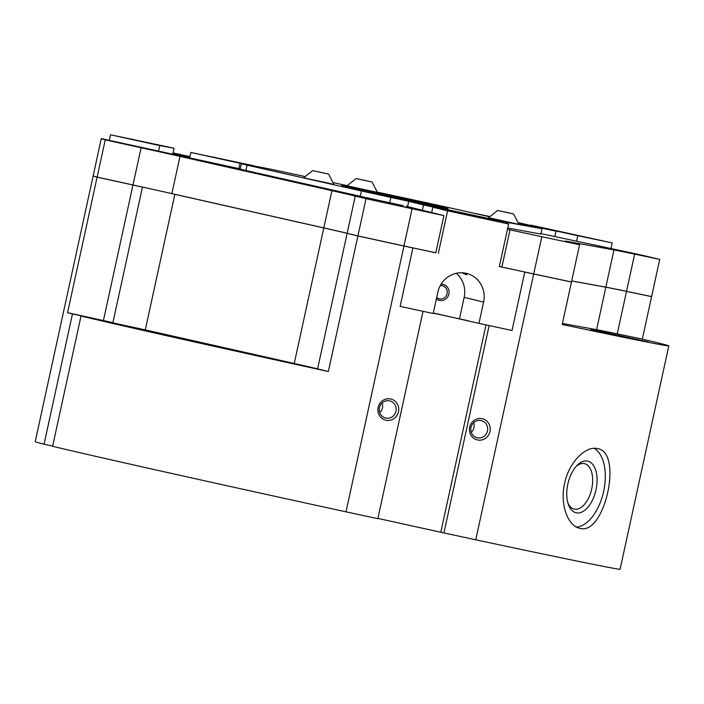 <?xml version="1.0" encoding="UTF-8"?>
<svg xmlns="http://www.w3.org/2000/svg" width="704" height="704" viewBox="0 0 704 704"><rect width="100%" height="100%" fill="white"/><g stroke="black" fill="none" stroke-linecap="round" stroke-linejoin="round"><path stroke-width="1.06" d="M433.787 205.823L341.722 185.46L414.418 200.904L448.07 208.648L433.787 205.823M473.66 422.69A8.826 8.43 -76.2 0 1 471.293 432.379M477.356 437.809A8.826 8.43 -76.2 0 1 471.02 427.302A8.826 8.43 -76.2 0 1 481.334 420.622A8.826 8.43 -76.2 0 1 487.45 431.077A8.826 8.43 -76.2 0 1 477.356 437.809M477.506 439.965A10.886 10.402 -76.2 0 1 469.656 427.143A10.886 10.402 -76.2 0 1 482.143 418.695A10.886 10.402 -76.2 0 1 489.993 431.526A10.886 10.402 -76.2 0 1 477.506 439.965M382.14 402.97A8.826 8.43 -76.2 0 1 379.764 412.658M385.827 418.079A8.826 8.43 -76.2 0 1 379.491 407.572A8.826 8.43 -76.2 0 1 389.805 400.893A8.826 8.43 -76.2 0 1 395.921 411.356A8.826 8.43 -76.2 0 1 385.827 418.079M385.977 420.244A10.886 10.402 -76.2 0 1 378.127 407.414A10.886 10.402 -76.2 0 1 390.614 398.974A10.886 10.402 -76.2 0 1 398.464 411.796A10.886 10.402 -76.2 0 1 385.977 420.244M475.746 539.801A299.332 2.332 12.3 0 0 620.11 569.219L668.8 345.893A299.332 2.332 -167.7 0 1 562.197 324.491L571.463 282.005A299.332 2.332 -167.7 0 1 533.694 273.988L524.762 272.061L512.019 330.502L489.139 325.565L443.925 532.937L475.746 539.801L533.694 273.988L524.762 272.061M579.911 528.326C568.26 526.504 559.592 504.715 564.599 483.481C568.885 462.088 585.886 445.658 597.3 448.571C623.366 451.308 604.903 535.99 579.911 528.326L579.709 528.282M567.97 503.202A23.311 12.654 102.6 0 0 574.244 509.124A23.311 12.654 102.6 0 0 574.358 509.15A23.311 12.654 102.6 0 0 591.703 489.034A23.311 12.654 102.6 0 0 584.408 463.628A23.311 12.654 102.6 0 0 584.294 463.602A23.311 12.654 102.6 0 0 576.206 466.321M587.558 461.094A26.47 14.379 102.6 0 0 577.245 465.221A26.47 14.379 102.6 0 0 568.445 504.636A26.47 14.379 102.6 0 0 576.277 512.82A26.47 14.379 102.6 0 0 595.998 489.852A26.47 14.379 102.6 0 0 587.558 461.094M648.366 341.942L590.621 329.305L648.366 341.942M205.586 343.693L156.394 333.142L205.586 343.693M372.099 182.019L377.37 192.359L368.262 190.485L347.054 185.75L356.154 178.543L372.099 182.019L356.154 178.543M513.603 213.946L518.866 224.286L509.766 222.411L488.558 217.677L497.649 210.47L513.603 213.946L497.649 210.47M328.636 174.082L312.69 170.606L328.636 174.082L333.907 184.422L303.6 177.813L329.085 183.278M357.949 235.937L347.186 233.35A87.076 0.678 12.3 0 0 323.84 227.955L174.918 194.304M142.551 187.079L142.534 187.132A87.076 0.678 12.3 0 0 132.994 185.029L97.178 177.091M651.543 296.578L626.463 291.377A87.076 0.678 12.3 0 0 605.792 287.188L571.692 280.966L605.845 287.206A87.076 0.678 12.3 0 1 626.507 291.394L651.596 296.639L642.33 339.126A299.332 2.332 -167.7 0 1 668.8 345.893M97.134 177.082L105.248 139.867A299.332 2.332 -167.7 0 1 101.279 138.626L93.166 175.842A299.332 2.332 12.3 0 0 97.134 177.082L132.986 184.967A87.076 0.678 -167.7 0 1 171.873 193.618L323.805 227.894A87.076 0.678 -167.7 0 1 347.151 233.288L357.914 235.928A299.332 2.332 12.3 0 0 403.973 245.969L435.794 252.833L443.907 215.609L412.086 208.754A299.332 2.332 -167.7 0 1 366.027 198.704L357.914 235.928M105.248 139.867L141.099 147.752A87.076 0.678 -167.7 0 1 179.986 156.394L331.918 190.678A87.076 0.678 -167.7 0 1 355.265 196.073L366.027 198.704M412.086 208.754L403.955 246.022A299.332 2.332 -167.7 0 1 357.896 235.981L347.134 233.341A87.076 0.678 12.3 0 0 323.796 227.946L174.9 194.357M174.847 194.339L145.288 329.877L294.237 363.484A87.076 0.678 -167.7 0 1 317.583 368.878L328.346 371.518A299.332 2.332 -167.7 0 1 81.022 316.026L52.615 446.301A299.332 2.332 12.3 0 0 346.007 511.834L403.964 246.022A299.27 2.332 -167.7 0 1 357.94 235.99M357.896 235.981L328.346 371.518M145.288 329.877L81.022 316.026M142.534 187.132L142.454 187.114A87.076 0.678 12.3 0 0 132.968 185.02L97.126 177.135A299.332 2.332 -167.7 0 1 93.157 175.903L93.21 175.912A299.27 2.332 -167.7 0 0 97.17 177.144M52.668 446.063L44.062 444.206L72.459 313.931L112.895 322.652L142.454 187.114M72.459 313.931A299.332 2.332 -167.7 0 1 67.566 312.673L103.418 320.558A87.076 0.678 -167.7 0 1 112.895 322.652M67.566 312.673L97.126 177.135M571.701 280.914L605.854 287.153A87.076 0.678 -167.7 0 1 626.525 291.342L651.605 296.586L659.718 259.371L634.638 254.118A87.076 0.678 -167.7 0 0 613.967 249.929L567.283 241.402A87.076 0.678 -167.7 0 0 565.101 241.085A87.076 0.678 -167.7 0 0 568.823 242.097L579.586 244.728A299.332 2.332 -167.7 0 1 541.825 236.711L510.004 229.856L501.89 267.08L533.711 273.935A299.332 2.332 12.3 0 0 571.472 281.952L579.586 244.728M562.426 323.453L596.578 329.683A87.076 0.678 -167.7 0 1 617.25 333.872L642.33 339.126M499.365 266.455L501.89 267.08M189.922 156.614L173.061 152.909M533.685 273.926L533.676 273.979A299.27 2.332 -167.7 0 0 571.402 281.996M412.896 247.896L403.955 246.022L412.896 247.949L400.154 306.39L412.905 247.896L435.802 252.762M533.711 273.935L541.825 236.711M346.007 511.834L377.819 518.69L423.034 311.318L400.154 306.39L433.206 313.509L437.844 292.239A24.49 23.408 -76.2 0 1 466.55 273.39A24.49 23.408 -76.2 0 1 483.604 302.104L478.966 323.374L433.321 312.972M101.279 138.626L240.266 168.907M44.062 444.206A299.332 2.332 12.3 0 1 35.2 441.707L93.157 175.903M443.925 532.937L377.89 518.399M324.852 173.219L314.679 171.028L324.834 173.281M368.315 181.157L358.142 178.966L368.298 181.218M509.81 213.083L499.646 210.892L509.802 213.145M576.435 527.058A40.814 22.167 102.6 0 0 603.548 491.797A40.814 22.167 102.6 0 0 594.026 448.334M172.929 153.525L189.79 157.23M659.718 259.371A299.332 2.332 -167.7 0 0 637.331 254.153L540.936 233.587M443.907 215.609L407.563 206.598M506.607 223.494L506.862 222.323A157.828 1.232 -167.7 0 1 484.484 217.606L390.861 197.428A157.828 1.232 -167.7 0 1 361.416 190.978L247.086 165.185A157.828 1.232 -167.7 0 1 241.402 163.706L263.41 167.728A157.828 1.232 -167.7 0 1 281.274 171.424L304.515 176.44M484.378 218.055L484.484 217.606M403.462 205.709L389.699 202.743L390.861 197.428M389.699 202.743A157.828 1.232 -167.7 0 1 360.254 196.293L361.416 190.978M360.254 196.293L245.925 170.5L247.086 165.185M245.925 170.5A157.828 1.232 -167.7 0 1 240.24 169.022L241.402 163.706M333.626 182.714L347.134 185.627M377.344 192.13L430.734 203.641A157.828 1.232 -167.7 0 1 458.797 209.836L489.192 216.7M518.742 223.362L530.411 225.993A157.828 1.232 -167.7 0 1 541.992 228.747L506.862 222.323M507.742 228.017L540.83 234.062L541.992 228.747M468.565 320.83L433.286 313.157M507.478 229.24L510.004 229.856M565.303 232.716L583.194 236.553L565.303 232.716M518.663 222.904L525.175 224.409L518.69 223.071M611.046 248.257L612.207 242.906L577.764 235.699L576.594 241.05M554.84 236.5L556.01 231.15L521.55 223.995M531.018 225.509L577.764 235.699M556.01 231.15L518.619 222.71M474.874 213.462L489.227 216.647M518.734 223.3L521.567 223.942M489.377 216.445L474.892 213.409M612.207 242.906L531.089 225.174M151.369 143.502L130.372 138.899L151.369 143.502M234.274 161.726L213.277 157.133L234.274 161.726M240.284 168.837L238.894 168.582L240.055 163.266L254.355 166.074M240.275 168.89L238.894 168.582M158.576 150.946L159.738 145.605L110.519 134.781L174.082 148.227L172.806 154.079M189.666 157.784L190.828 152.442L254.399 165.889M159.738 145.605L174.082 148.227M190.828 152.442L240.055 163.266M110.519 134.781L109.358 140.122M468.002 214.94L481.747 218.02L468.002 214.94M464.191 272.941L466.831 274.912L461.938 272.756M443.115 208.85L456.861 211.93L443.115 208.85M436.7 297.484A6.688 6.398 103.8 0 0 447.093 293.744A6.688 6.398 103.8 0 0 440.246 285.683M441.056 284.284A8.166 7.806 -76.2 0 1 448.906 294.061A8.166 7.806 -76.2 0 1 436.392 298.883M459.527 318.613L464.165 297.343A24.49 23.408 103.8 0 0 456.262 273.293M438.328 253.378L447.603 210.839L508.622 223.986L499.347 266.526L524.77 272.008L512.019 330.502L478.966 323.374M422.321 210.329L423.491 204.943L408.716 201.326L407.554 206.642L406.006 206.263M447.603 210.839L432.828 207.222L431.658 212.608M508.622 223.986L432.828 207.222M423.491 204.943L484.458 218.354M484.51 218.09L408.716 201.326M347.151 233.288L355.265 196.073M317.583 368.878L347.134 233.341M323.805 227.894L331.918 190.678M294.237 363.484L323.796 227.946M171.873 193.618L179.986 156.394M103.418 320.558L132.968 185.02M626.525 291.342L634.638 254.118M617.25 333.872L626.507 291.394M605.854 287.153L613.967 249.929M596.578 329.683L605.845 287.206M440.81 532.18L486.006 324.896M132.986 184.967L141.099 147.752M483.604 302.104L464.165 297.343M303.6 177.813L312.69 170.606"/></g></svg>
